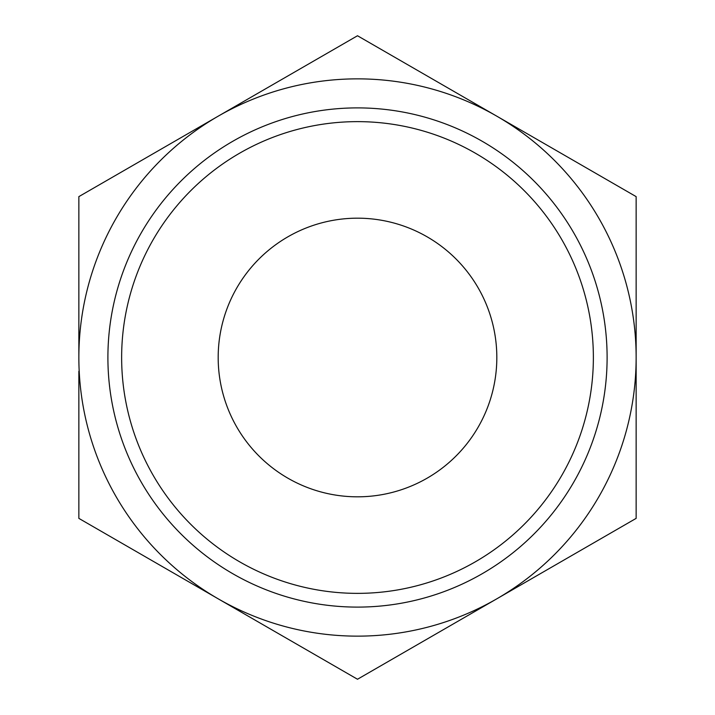 <?xml version="1.0" encoding="UTF-8"?>
<svg xmlns="http://www.w3.org/2000/svg" width="715" height="715" viewBox="0 0 715 715"><rect width="100%" height="100%" fill="white"/><g stroke="black" fill="none" stroke-linecap="round" stroke-linejoin="round"><path stroke-width="1.07" d="M78.856 357.5A278.644 278.644 0 0 1 496.818 116.188A278.644 278.644 0 0 1 496.818 598.812A278.644 278.644 0 0 1 78.856 357.5L78.856 196.625L357.5 35.75L636.144 196.625L636.144 518.375L357.5 679.25L78.856 518.375L78.856 371.282M121.639 357.5A235.861 235.861 0 0 1 475.43 153.233A235.861 235.861 0 0 1 475.43 561.767A235.861 235.861 0 0 1 121.639 357.5M107.902 357.5A249.598 249.598 0 0 1 482.303 141.338A249.598 249.598 0 0 1 482.303 573.662A249.598 249.598 0 0 1 107.902 357.5M218.182 357.5A139.318 139.318 0 0 1 427.159 236.844A139.318 139.318 0 0 1 427.159 478.156A139.318 139.318 0 0 1 218.182 357.5"/></g></svg>
